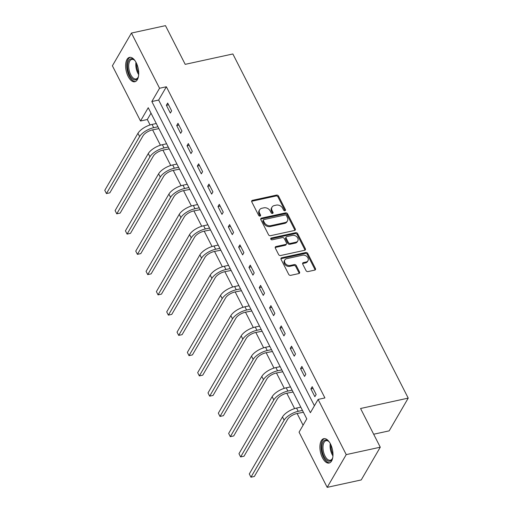 <?xml version="1.0" encoding="UTF-8"?>
<svg xmlns="http://www.w3.org/2000/svg" width="513" height="513" viewBox="0 0 513 513"><rect width="100%" height="100%" fill="white"/><g stroke="black" fill="none" stroke-linecap="round" stroke-linejoin="round"><path stroke-width="0.77" d="M284.939 210.715A1.097 0.846 30.2 0 0 285.42 209.618L278.514 196.075A1.571 1.206 30.2 0 0 276.533 195.094L252.473 200.333A1.571 1.206 30.2 0 0 251.761 200.814A1.571 1.206 30.2 0 0 251.78 201.898L258.687 215.441A1.097 0.846 30.2 0 0 260.553 215.03L259.661 213.28A5.021 3.86 30.2 0 1 259.597 209.823A5.021 3.86 30.2 0 1 261.861 208.272L263.868 207.836A5.021 3.86 30.2 0 1 270.223 210.978L271.114 212.735A1.097 0.846 30.2 0 0 272.987 212.324L272.095 210.574A5.021 3.86 30.2 0 1 272.031 207.117A5.021 3.86 30.2 0 1 274.295 205.566L276.295 205.123A5.021 3.86 30.2 0 1 282.65 208.272L283.548 210.029A1.097 0.846 30.2 0 0 284.939 210.715M284.978 210.702A1.097 0.846 30.2 0 0 284.901 210.503L278.001 196.96A1.571 1.206 30.2 0 0 276.013 195.979L251.954 201.218A1.571 1.206 30.2 0 0 251.633 201.333M260.117 216.12A1.097 0.846 30.2 0 0 260.04 215.915L259.148 214.165L259.661 213.28M272.55 213.414A1.097 0.846 30.2 0 0 272.474 213.209L271.576 211.459L272.095 210.574M322.433 457.756A12.472 6.118 77.7 0 1 323.793 438.666A12.472 6.118 77.7 0 1 330.462 443.95A12.472 6.118 77.7 0 1 329.102 463.04A12.472 6.118 77.7 0 1 322.433 457.756M128.154 76.463A12.472 6.118 77.7 0 1 129.52 57.373A12.472 6.118 77.7 0 1 136.189 62.663A12.472 6.118 77.7 0 1 134.829 81.753A12.472 6.118 77.7 0 1 128.154 76.463M306.017 270.595A1.571 1.206 30.2 0 0 308.005 271.582L314.751 270.107A1.571 1.206 30.2 0 0 315.463 269.626A1.571 1.206 30.2 0 0 315.444 268.543L307.774 253.499A1.571 1.206 30.2 0 0 305.793 252.518L281.733 257.757A1.571 1.206 30.2 0 0 281.021 258.244A1.571 1.206 30.2 0 0 281.041 259.321L288.71 274.365A1.571 1.206 30.2 0 0 290.691 275.346L298.848 273.57A1.571 1.206 30.2 0 0 299.554 273.089A1.571 1.206 30.2 0 0 299.534 272.005L296.257 265.567A1.571 1.206 30.2 0 0 294.27 264.586L290.223 265.465A4.2 3.225 30.2 0 1 285.722 263.958A4.2 3.225 30.2 0 1 284.856 259.944A4.2 3.225 30.2 0 1 286.748 258.648L302.593 255.198A4.2 3.225 30.2 0 1 307.095 256.712A4.2 3.225 30.2 0 1 307.954 260.719A4.2 3.225 30.2 0 1 306.062 262.015L303.427 262.592A1.571 1.206 30.2 0 0 302.715 263.079A1.571 1.206 30.2 0 0 302.741 264.157L306.017 270.595M131.437 33.063L165.481 25.65L185.206 64.349L232.864 53.968L408.22 398.12L360.556 408.495L380.274 447.201L346.23 454.614L327.185 487.35L299.06 432.158L306.78 418.884L148.238 107.724L140.517 120.997L112.392 65.799L131.437 33.063L159.562 88.255L151.842 101.529L310.384 412.689L318.105 399.422L346.23 454.614M318.105 399.422L324.915 397.934L166.372 86.774L159.562 88.255M294.552 230.465A1.571 1.206 30.2 0 0 295.264 229.978A1.571 1.206 30.2 0 0 295.244 228.901L287.575 213.857A1.571 1.206 30.2 0 0 285.594 212.876L261.534 218.115A1.571 1.206 30.2 0 0 260.822 218.596A1.571 1.206 30.2 0 0 260.841 219.679L268.511 234.723A1.571 1.206 30.2 0 0 270.492 235.704L294.552 230.465M297.675 233.678L305.344 248.722A1.571 1.206 30.2 0 1 305.363 249.799A1.571 1.206 30.2 0 1 304.651 250.286L280.592 255.525A1.571 1.206 30.2 0 1 278.61 254.544L275.327 248.106A1.571 1.206 30.2 0 1 275.308 247.022A1.571 1.206 30.2 0 1 276.013 246.541L285.773 244.412A1.571 1.206 30.2 0 0 286.478 243.931A1.571 1.206 30.2 0 0 286.459 242.848L284.285 238.577A1.571 1.206 30.2 0 0 282.297 237.596L272.14 239.808A1.097 0.846 30.2 0 1 271.23 238.026L295.693 232.697A1.571 1.206 30.2 0 1 297.675 233.678L297.162 234.563L304.825 249.607L305.344 248.722M373.669 434.229L389.168 430.856L408.22 398.12M166.372 86.774L158.652 100.048L314.418 405.757M166.379 105.274L170.348 113.065L171.637 110.853L167.668 103.062L166.379 105.274L168.553 104.799M176.703 125.531L180.672 133.322L181.961 131.11L177.992 123.319L176.703 125.531L178.877 125.057M187.027 145.788L190.996 153.579L192.285 151.367L188.316 143.576L187.027 145.788L189.201 145.314M197.351 166.052L201.32 173.843L202.603 171.631L198.634 163.839L197.351 166.052L199.519 165.577M207.669 186.309L211.638 194.1L212.927 191.888L208.958 184.096L207.669 186.309L209.843 185.834M217.993 206.566L221.962 214.357L223.251 212.145L219.282 204.354L217.993 206.566L220.167 206.098M228.317 226.829L232.286 234.621L233.575 232.408L229.606 224.617L228.317 226.829L230.491 226.355M238.641 247.086L242.611 254.878L243.893 252.665L239.924 244.874L238.641 247.086L240.809 246.612M248.959 267.344L252.935 275.135L254.217 272.929L250.248 265.131L248.959 267.344L251.133 266.875M259.283 287.607L263.252 295.398L264.541 293.186L260.572 285.395L259.283 287.607L261.457 287.133M269.607 307.864L273.576 315.655L274.865 313.443L270.896 305.652L269.607 307.864L271.781 307.39M279.931 328.121L283.901 335.912L285.19 333.707L281.214 325.909L279.931 328.121L282.105 327.653M290.249 348.385L294.225 356.176L295.507 353.964L291.538 346.172L290.249 348.385L292.423 347.91M300.573 368.642L304.542 376.433L305.831 374.221L301.862 366.429L300.573 368.642L302.747 368.167M310.897 388.899L314.867 396.696L316.155 394.484L312.186 386.687L310.897 388.899L313.071 388.431M151.014 113.174L147.321 119.51L150.097 124.96M152.598 129.86L160.422 145.224M162.916 150.117L170.746 165.481M173.24 170.38L181.07 185.738M183.564 190.637L191.394 206.002M193.888 210.894L201.712 226.259M204.206 231.158L212.036 246.516M214.53 251.415L222.36 266.779M224.854 271.672L232.684 287.036M235.178 291.935L243.002 307.293M245.496 312.193L253.326 327.557M255.82 332.45L263.65 347.814M266.144 352.713L273.974 368.071M276.469 372.97L284.292 388.335M286.793 393.227L294.616 408.592M297.11 413.491L303.093 425.226M380.274 447.201L361.229 479.937L327.185 487.35M147.321 119.51L140.517 120.997M158.652 100.048L151.842 101.529M272.031 207.117L271.512 208.002A5.021 3.86 30.2 0 0 271.576 211.459M259.597 209.823L259.084 210.708A5.021 3.86 30.2 0 0 259.148 214.165M294.879 230.35A1.571 1.206 30.2 0 0 294.725 229.786L287.062 214.742A1.571 1.206 30.2 0 0 285.074 213.761L261.014 219A1.571 1.206 30.2 0 0 260.694 219.115M286.421 215.665A1.097 0.846 30.2 0 0 285.029 214.979L263.913 219.577A1.097 0.846 30.2 0 0 263.432 220.673L264.368 222.52A5.021 3.86 30.2 0 0 270.729 225.669L285.164 222.527A5.021 3.86 30.2 0 0 287.427 220.975A5.021 3.86 30.2 0 0 287.363 217.512L286.421 215.665M263.413 219.917L262.9 220.802A1.097 0.846 30.2 0 0 262.913 221.558L263.432 220.673M287.427 220.975L286.914 221.86A5.021 3.86 30.2 0 1 284.651 223.411L270.21 226.554A5.021 3.86 30.2 0 1 263.855 223.405L262.913 221.558M304.978 250.171A1.571 1.206 30.2 0 0 304.825 249.607M286.478 243.931L285.965 244.816A1.571 1.206 30.2 0 1 285.26 245.297L275.5 247.426A1.571 1.206 30.2 0 0 275.18 247.542M297.162 234.563A1.571 1.206 30.2 0 0 295.174 233.582L270.717 238.911A1.097 0.846 30.2 0 0 270.672 238.917M295.898 242.207A4.2 3.225 30.2 0 0 297.79 240.911A4.2 3.225 30.2 0 0 296.924 236.903A4.2 3.225 30.2 0 0 292.423 235.39L286.844 236.608A1.571 1.206 30.2 0 0 286.132 237.089A1.571 1.206 30.2 0 0 286.158 238.173L288.332 242.444A1.571 1.206 30.2 0 0 290.32 243.425L295.898 242.207L295.385 243.091A4.2 3.225 30.2 0 0 297.277 241.796L297.79 240.911M286.132 237.089L285.619 237.974A1.571 1.206 30.2 0 0 285.638 239.058L286.158 238.173M295.385 243.091L289.8 244.31A1.571 1.206 30.2 0 1 287.819 243.329L285.638 239.058M307.954 260.719L307.441 261.604A4.2 3.225 30.2 0 1 305.549 262.9L302.907 263.477A1.571 1.206 30.2 0 0 302.587 263.592M284.856 259.944L284.343 260.828A4.2 3.225 30.2 0 0 285.209 264.843A4.2 3.225 30.2 0 0 289.71 266.35L290.223 265.465M299.169 273.455A1.571 1.206 30.2 0 0 299.021 272.89L295.738 266.452A1.571 1.206 30.2 0 0 293.757 265.471L289.71 266.35M315.078 269.992A1.571 1.206 30.2 0 0 314.924 269.428L307.261 254.384A1.571 1.206 30.2 0 0 305.273 253.403L281.214 258.642A1.571 1.206 30.2 0 0 280.893 258.757M158.895 128.641L152.399 129.898A7.996 3.29 153 0 0 143.018 135.81L109.84 192.83L106.435 193.574L139.613 136.548A11.991 4.938 -27 0 1 153.688 127.692L157.94 126.762M104.78 190.329L106.435 193.574L104.78 190.329L137.959 133.303A11.991 4.938 -27 0 1 152.034 124.441L156.285 123.518M158.472 128.577L158.677 128.218M138.497 76.174A10.792 5.29 77.7 0 1 138.068 77.412A10.792 5.29 77.7 0 1 131.341 77.719A10.792 5.29 77.7 0 1 127.654 64.721A10.792 5.29 77.7 0 1 134.271 59.97A10.792 5.29 77.7 0 1 135.169 60.919M134.579 60.265A9.997 4.899 -102.3 0 0 131.815 59.412A9.997 4.899 -102.3 0 0 128.75 64.914A9.997 4.899 -102.3 0 0 130.789 74.834A9.997 4.899 -102.3 0 0 136.067 78.944A9.997 4.899 -102.3 0 0 138.228 77.021M130.296 57.309A12.395 6.079 -102.3 0 0 126.826 64.035A12.395 6.079 -102.3 0 0 135.56 81.49M332.77 457.468A10.792 5.29 77.7 0 1 332.347 458.699A10.792 5.29 77.7 0 1 324.062 456.589A10.792 5.29 77.7 0 1 322.369 443.527A10.792 5.29 77.7 0 1 328.551 441.263A10.792 5.29 77.7 0 1 329.449 442.206M328.859 441.552A9.997 4.899 -102.3 0 0 326.095 440.699A9.997 4.899 -102.3 0 0 325.005 455.999A9.997 4.899 -102.3 0 0 330.346 460.232A9.997 4.899 -102.3 0 0 332.507 458.308M324.569 438.596A12.395 6.079 -102.3 0 0 323.549 457.474A12.395 6.079 -102.3 0 0 329.833 462.777M169.219 148.898L162.724 150.162A7.996 3.29 153 0 0 153.342 156.067L120.164 213.094L116.759 213.831L149.937 156.811A11.991 4.938 -27 0 1 164.013 147.949L168.264 147.026M115.104 210.586L116.759 213.831L115.104 210.586L148.283 153.56A11.991 4.938 -27 0 1 162.358 144.704L166.61 143.775M168.79 148.841L169.001 148.475M179.537 169.155L173.048 170.419A7.996 3.29 153 0 0 163.666 176.325L130.488 233.351L127.083 234.095L160.261 177.068A11.991 4.938 -27 0 1 174.337 168.206L178.582 167.283M125.428 230.844L127.083 234.095L125.428 230.844L158.607 173.824A11.991 4.938 -27 0 1 172.682 164.962L176.927 164.038M179.114 169.098L179.326 168.739M189.861 189.419L183.372 190.682A7.996 3.29 153 0 0 173.984 196.588L140.806 253.608L137.407 254.352L170.579 197.325A11.991 4.938 -27 0 1 184.654 188.47L188.906 187.54M135.753 251.107L137.407 254.352L135.753 251.107L168.924 194.081A11.991 4.938 -27 0 1 183 185.219L187.251 184.295M189.438 189.355L189.65 188.996M200.185 209.676L193.69 210.939A7.996 3.29 153 0 0 184.308 216.845L151.13 273.871L147.725 274.609L180.903 217.589A11.991 4.938 -27 0 1 194.978 208.727L199.23 207.803M146.07 271.364L147.725 274.609L146.07 271.364L179.249 214.338A11.991 4.938 -27 0 1 193.324 205.482L197.576 204.552M199.762 209.618L199.967 209.259M210.51 229.933L204.014 231.196A7.996 3.29 153 0 0 194.632 237.102L161.454 294.129L158.049 294.872L191.227 237.846A11.991 4.938 -27 0 1 205.303 228.984L209.554 228.061M156.394 291.621L158.049 294.872L156.394 291.621L189.573 234.601A11.991 4.938 -27 0 1 203.648 225.739L207.9 224.816M210.08 229.875L210.292 229.516M220.827 250.197L214.338 251.46A7.996 3.29 153 0 0 204.956 257.366L171.778 314.386L168.373 315.129L201.551 258.103A11.991 4.938 -27 0 1 215.627 249.247L219.872 248.318M166.719 311.885L168.373 315.129L166.719 311.885L199.897 254.858A11.991 4.938 -27 0 1 213.972 245.996L218.217 245.073M220.404 250.132L220.616 249.773M231.151 270.454L224.662 271.717A7.996 3.29 153 0 0 215.274 277.623L182.102 334.649L178.697 335.387L211.875 278.367A11.991 4.938 -27 0 1 225.944 269.505L230.196 268.581M177.043 332.142L178.697 335.387L177.043 332.142L210.221 275.115A11.991 4.938 -27 0 1 224.29 266.26L228.541 265.33M230.728 270.396L230.94 270.037M241.476 290.711L234.98 291.974A7.996 3.29 153 0 0 225.598 297.88L192.42 354.906L189.015 355.65L222.193 298.624A11.991 4.938 -27 0 1 236.269 289.762L240.52 288.838M187.36 352.399L189.015 355.65L187.36 352.399L220.539 295.379A11.991 4.938 -27 0 1 234.614 286.517L238.866 285.594M241.052 290.653L241.257 290.294M251.8 310.974L245.304 312.237A7.996 3.29 153 0 0 235.922 318.143L202.744 375.163L199.339 375.907L232.517 318.881A11.991 4.938 -27 0 1 246.593 310.025L250.844 309.095M197.685 372.662L199.339 375.907L197.685 372.662L230.863 315.636A11.991 4.938 -27 0 1 244.938 306.774L249.19 305.851M251.376 310.91L251.582 310.551M262.117 331.231L255.628 332.495A7.996 3.29 153 0 0 246.246 338.4L213.068 395.427L209.663 396.164L242.841 339.144A11.991 4.938 -27 0 1 256.917 330.282L261.162 329.359M208.009 392.92L209.663 396.164L208.009 392.92L241.187 335.893A11.991 4.938 -27 0 1 255.262 327.037L259.507 326.108M261.694 331.174L261.906 330.814M272.441 351.488L265.952 352.752A7.996 3.29 153 0 0 256.564 358.658L223.392 415.684L219.987 416.428L253.166 359.401A11.991 4.938 -27 0 1 267.235 350.539L271.486 349.616M218.333 413.177L219.987 416.428L218.333 413.177L251.511 356.157A11.991 4.938 -27 0 1 265.58 347.295L269.832 346.371M272.018 351.431L272.23 351.072M282.766 371.752L276.27 373.015A7.996 3.29 153 0 0 266.888 378.921L233.71 435.941L230.305 436.685L263.483 379.658A11.991 4.938 -27 0 1 277.559 370.803L281.81 369.873M228.651 433.44L230.305 436.685L228.651 433.44L261.829 376.414A11.991 4.938 -27 0 1 275.904 367.552L280.156 366.628M282.342 371.688L282.554 371.329M293.09 392.009L286.594 393.272A7.996 3.29 153 0 0 277.212 399.178L244.034 456.204L240.629 456.942L273.807 399.922A11.991 4.938 -27 0 1 287.883 391.06L292.134 390.136M238.975 453.697L240.629 456.942L238.975 453.697L272.153 396.671A11.991 4.938 -27 0 1 286.228 387.815L290.48 386.885M292.666 391.951L292.872 391.592M303.407 412.266L296.918 413.529A7.996 3.29 153 0 0 287.536 419.435L254.358 476.462L250.953 477.205L284.131 420.179A11.991 4.938 -27 0 1 298.207 411.317L302.452 410.394M249.299 473.954L250.953 477.205L249.299 473.954L282.477 416.934A11.991 4.938 -27 0 1 296.552 408.072L300.798 407.149M302.984 412.208L303.196 411.849M284.901 210.503L285.42 209.618M260.04 215.915L260.553 215.03M272.474 213.209L272.987 212.324M251.954 201.218L252.473 200.333M276.013 195.979L276.533 195.094M278.001 196.96L278.514 196.075M261.014 219L261.534 218.115M285.074 213.761L285.594 212.876M287.062 214.742L287.575 213.857M294.725 229.786L295.244 228.901M263.855 223.405L264.368 222.52M270.21 226.554L270.729 225.669M284.651 223.411L285.164 222.527M275.5 247.426L276.013 246.541M285.26 245.297L285.773 244.412M270.717 238.911L271.23 238.026M295.174 233.582L295.693 232.697M287.819 243.329L288.332 242.444M289.8 244.31L290.32 243.425M302.907 263.477L303.427 262.592M305.549 262.9L306.062 262.015M293.757 265.471L294.27 264.586M295.738 266.452L296.257 265.567M299.021 272.89L299.534 272.005M281.214 258.642L281.733 257.757M305.273 253.403L305.793 252.518M307.261 254.384L307.774 253.499M314.924 269.428L315.444 268.543M152.034 124.441L153.688 127.692M137.959 133.303L139.613 136.548M138.67 74.609A9.997 4.899 77.7 0 1 135.849 63.368A9.997 4.899 77.7 0 1 135.983 62.272M136.67 63.676A9.67 4.739 -102.3 0 0 138.709 73.045M332.95 455.903A9.997 4.899 77.7 0 1 332.097 454.454A9.997 4.899 77.7 0 1 330.257 443.559M330.949 444.963A9.67 4.739 -102.3 0 0 332.879 454.12A9.67 4.739 -102.3 0 0 332.988 454.332M162.358 144.704L164.013 147.949M148.283 153.56L149.937 156.811M172.682 164.962L174.337 168.206M158.607 173.824L160.261 177.068M183 185.219L184.654 188.47M168.924 194.081L170.579 197.325M193.324 205.482L194.978 208.727M179.249 214.338L180.903 217.589M203.648 225.739L205.303 228.984M189.573 234.601L191.227 237.846M213.972 245.996L215.627 249.247M199.897 254.858L201.551 258.103M224.29 266.26L225.944 269.505M210.221 275.115L211.875 278.367M234.614 286.517L236.269 289.762M220.539 295.379L222.193 298.624M244.938 306.774L246.593 310.025M230.863 315.636L232.517 318.881M255.262 327.037L256.917 330.282M241.187 335.893L242.841 339.144M265.58 347.295L267.235 350.539M251.511 356.157L253.166 359.401M275.904 367.552L277.559 370.803M261.829 376.414L263.483 379.658M286.228 387.815L287.883 391.06M272.153 396.671L273.807 399.922M296.552 408.072L298.207 411.317M282.477 416.934L284.131 420.179"/></g></svg>
